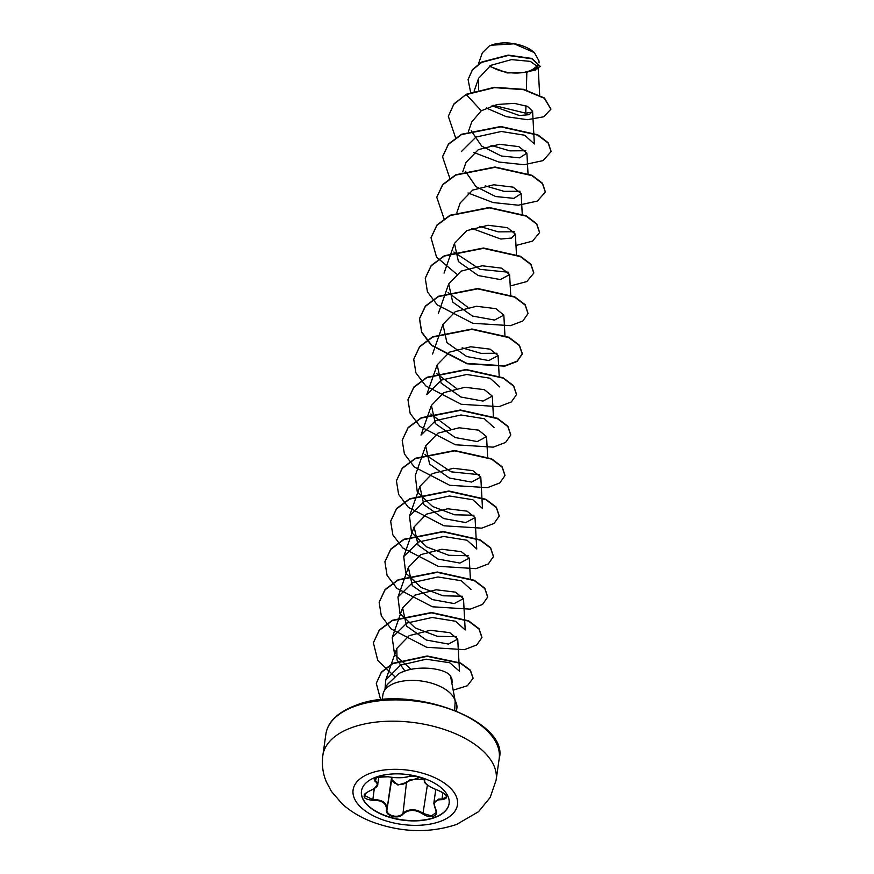 <?xml version="1.0" encoding="UTF-8"?>
<svg xmlns="http://www.w3.org/2000/svg" width="874" height="874" viewBox="0 0 874 874"><rect width="100%" height="100%" fill="white"/><g stroke="black" fill="none" stroke-linecap="round" stroke-linejoin="round"><path stroke-width="1.31" d="M449.116 803.479A44.268 22.91 8.1 0 1 434.793 817.288A44.268 22.91 8.1 0 1 386.144 815.89A44.268 22.91 8.1 0 1 361.475 791.014M375.798 777.204A44.268 22.91 8.1 0 1 424.567 778.636A44.268 22.91 8.1 0 1 449.105 803.61A44.268 22.91 8.1 0 1 434.76 817.551A44.268 22.91 8.1 0 1 385.991 816.119A44.268 22.91 8.1 0 1 361.454 791.145A44.268 22.91 8.1 0 1 375.798 777.204M369.134 791.101C377.033 787.671 379.119 784.481 375.405 781.531C373.373 780.089 373.919 778.69 377.033 777.336L388.209 776.778C396.359 778.089 403.034 778.024 408.213 776.593C412.069 774.55 425.747 778.286 424.644 781.072C425.135 784.054 429.713 787.179 438.355 790.457C448.001 795.198 449.203 798.279 441.971 799.688C434.564 799.612 432.466 802.802 435.7 809.269C437.492 812.405 436.825 814.688 433.712 816.119C430.161 817.168 426.556 816.48 422.907 814.033C415.259 809.215 408.595 809.28 402.914 814.218C398.566 819.746 384.888 815.999 386.505 809.728C386.505 803.228 381.927 800.092 372.772 800.333C362.623 799.076 361.41 795.995 369.134 791.101L369.287 791.046M435.7 809.269L433.81 803.315L438.519 799.12L441.949 798.989L446.516 797.11L445.838 794.99M423.42 779.291L409.83 779.783L406.978 782.317L397.889 785.038L391.454 779.411M366.446 792.412L364.371 795.34L372.717 799.634C382.233 799.47 386.996 802.725 387.018 809.422C385.5 815.42 398.402 818.96 402.521 813.661L405.317 811.476C411.261 808.723 417.269 809.379 423.333 813.465L431.461 815.934L436.301 812.394L435.897 809.903M364.371 795.34L364.36 795.351C363.617 794.674 365.245 793.275 369.243 791.145C375.449 788.315 378.289 785.988 377.754 784.197L374.443 788.359M388.209 776.778L388.089 776.789C381.053 774.823 372.532 779.149 374.684 779.28L377.754 784.197M534.32 52.56A28.35 14.672 -171.9 0 0 534.112 52.374A28.35 14.672 -171.9 0 0 491.625 45.066A28.35 14.672 -171.9 0 0 489.407 46.016A28.35 14.672 -171.9 0 0 489.167 46.136M489.855 65.889A28.35 14.672 -171.9 0 0 529.393 70.903A28.35 14.672 -171.9 0 0 537.324 65.255M489.287 66.227L507.259 72.946L526.836 72.378L538.144 67.09L530.387 61.388L511.465 59.618L490.795 65.353L478.613 78.289L478.657 89.869M539.072 62.906L538.952 60.798L534.375 52.615L514.141 43.831L491.319 45.219L489.069 46.18L482.35 52.801L478.373 64.13M382.189 699.779L382.921 694.677A36.61 18.955 8.1 0 1 383.828 691.705A36.61 18.955 8.1 0 1 394.775 683.151A36.61 18.955 8.1 0 1 431.68 683.217A36.61 18.955 8.1 0 1 455.19 701.057L455.168 701.221A35.397 18.321 8.1 0 1 456.829 708.53A35.397 18.321 8.1 0 1 456.25 710.726M455.19 701.057L455.125 700.73A35.397 18.321 8.1 0 1 456.884 708.191A35.397 18.321 8.1 0 1 456.851 708.355M455.168 701.221L454.677 710.092M455.179 700.839L450.536 676.105C445.926 668.173 415.565 664.098 398.664 673.745L387.237 684.626L383.828 691.705M532.474 112.069L525.755 113.183L525.951 105.743M526.366 90L526.836 72.378M492.029 105.809L519.342 115.51L529.141 114.691L532.583 111.249L527.503 106.377L514.283 103.35L497.066 104.498L481.312 110.758L471.752 121.912L468.453 131.34M471.206 130.739L481.661 146.078L501.315 156.009L519.669 157.855L526.891 153.092L518.916 146.646L499.524 144.276L478.362 149.64L466.006 162.411L462.685 171.839M465.427 171.238L475.893 186.588L495.558 196.519L513.912 198.354L521.123 193.602L513.147 187.156L493.766 184.785L472.605 190.128L460.227 202.91L456.927 212.338M471.884 228.431L500.791 239.039L511.563 238.045L515.354 234.09L507.39 227.655L488.009 225.273L466.847 230.627L454.469 243.409L458.435 261.61L478.242 275.55L500.332 279.571L509.608 274.6L501.632 268.154L482.229 265.772L461.079 271.137L448.712 283.908L452.677 302.109L472.473 316.049L494.575 320.07L503.828 315.099L495.853 308.653L476.483 306.271L455.31 311.636L442.943 324.407L446.909 342.619L466.727 356.548L488.795 360.569L498.06 355.598L490.106 349.152L470.715 346.77L449.553 352.135L437.175 364.906L441.151 383.107L460.948 397.047L483.038 401.079L492.313 396.097L484.327 389.651L464.946 387.28L443.784 392.644L431.417 405.416L435.372 423.606L455.179 437.546L477.28 441.578L486.534 436.596L478.581 430.15L459.189 427.779L438.027 433.133L425.649 445.904L429.615 464.116L449.433 478.045L471.512 482.066L480.776 477.095L472.812 470.649L453.42 468.278L432.248 473.632L419.881 486.414L423.846 504.615L443.664 518.544L465.755 522.576L475.019 517.594L467.033 511.148L447.641 508.777L426.49 514.141L414.123 526.913L418.078 545.114L437.896 559.043L459.975 563.074L469.24 558.093L461.286 551.658L441.894 549.276L420.733 554.64L408.355 567.412L412.32 585.613L432.138 599.542L454.218 603.573L463.493 598.603L455.518 592.146L436.115 589.775L414.964 595.139L402.586 607.911L406.552 626.112L426.37 640.041L448.46 644.072L457.725 639.102L449.739 632.656L430.358 630.285L409.207 635.638L396.818 648.41L397.036 659.979L404.946 671.068M452.12 682.561L451.924 678.901L450.536 676.105M384.986 689.302L385.751 679.994L400.565 665.125L426.151 659.215L449.717 662.732L459.473 671.254L457.725 639.102M411.108 669.386L394.6 654.626L392.186 637.572L406.825 623.075L432.182 617.481L455.54 621.25L465.197 629.99L463.493 598.603M456.654 636.742L437.273 636.283L415.27 627.969L399.986 613.482L397.954 597.073L412.594 582.565L437.95 576.971L461.297 580.74L470.966 589.491M462.412 596.243L443.042 595.784L421.039 587.459L405.744 572.983L403.722 556.574L418.362 542.066L443.708 536.472L467.066 540.241L476.723 548.992L475.019 517.594M468.18 555.744L448.799 555.285L426.807 546.971L411.512 532.485L409.48 516.075L424.119 501.567L449.487 495.973L472.834 499.742L482.492 508.493L480.787 477.095M473.937 515.245L454.578 514.786L432.575 506.472L417.28 491.986L415.248 475.576L425.649 445.904M479.706 474.746L451.181 471.84L425.037 454.502M431.406 405.405L421.006 435.077L435.645 420.569L460.991 414.975L484.349 418.744L494.018 427.484M450.613 428.85L430.795 414.003M437.175 364.906L426.774 394.578L441.414 380.07L466.782 374.476L490.128 378.245L499.786 386.985M456.392 388.351L436.574 373.515M497 353.249L481.039 353.369L462.138 347.841M467.907 307.342L448.089 292.506M508.526 272.24L480.012 269.334L453.868 252.018M514.294 231.741L498.322 231.872L479.433 226.344M520.052 191.242L504.09 191.362L485.201 185.845M461.363 151.573L475.991 137.065L501.337 131.471L524.695 135.241L534.375 143.992M525.82 150.743L509.848 150.863L490.959 145.346M525.755 113.183L493.581 105.35M537.641 68.631L531.097 70.728L537.608 65.637M481.312 110.758L466.301 94.589L494.466 87.629L523.581 89.672L544.393 98.336L550.871 109.228L543.792 116.777L527.339 119.694L506.275 116.679L486.294 108.005M470.638 92.415L468.093 79.6L472.408 69.964L481.65 62.371L508.187 55.455L531.905 58.809L540.307 66.599L529.655 71.176M466.355 94.25L453.945 103.864L448.318 116.286L453.901 104.203L466.355 94.25L494.509 87.291L523.624 89.334L544.436 97.997L550.893 109.053M468.125 79.436L472.452 69.625L481.694 62.032L508.231 55.117L531.949 58.471L540.329 66.424M535.259 70.193L529.753 71.187M448.318 116.286L455.66 138.005M473.784 152.469L498.803 162.04L524.039 164.705L543.082 160.608L551.09 151.584L548.206 143.085L537.652 135.109L500.726 126.839L461.505 134.596L448.428 144.363L442.55 156.785L449.892 178.504M468.016 192.968L493.045 202.539L518.271 205.204L537.324 201.107L545.321 192.083L542.437 183.584L531.895 175.608L494.957 167.338L455.736 175.095L442.659 184.862L436.782 197.284L444.134 219.003M515.988 245.485L532.616 241.06L539.564 232.582L536.669 224.083L526.126 216.107L489.2 207.848L449.979 215.594L436.902 225.361L431.024 237.783L436.563 257.153L456.501 273.977M510.219 285.984L526.847 281.559L533.796 273.081L530.911 264.582L520.358 256.606L483.431 248.347L444.211 256.093L431.133 265.871L425.256 278.293L427.43 291.861L437.251 304.895L472.747 323.282L510.525 325.652L522.881 320.944L528.027 313.58L525.143 305.081L514.589 297.105L477.663 288.846L438.442 296.592L425.365 306.37L419.487 318.792L421.661 332.36L431.494 345.394L466.989 363.781L504.768 366.151L517.113 361.443L522.27 354.079L519.375 345.58L508.821 337.604L471.884 329.345L432.674 337.102L419.596 346.869L413.73 359.301L415.904 372.87L425.736 385.893L461.232 404.28L498.999 406.65L511.356 401.942L516.501 394.578L513.606 386.079L503.053 378.103L466.115 369.844L426.905 377.601L413.828 387.379L407.961 399.8L410.135 413.369L419.968 426.403L455.474 444.79L493.242 447.149L505.598 442.441L510.744 435.077L507.849 426.567L497.295 418.602L460.347 410.343L421.137 418.1L408.071 427.878L402.204 440.299L404.378 453.868L414.21 466.902L449.706 485.288L487.484 487.648L499.83 482.94L504.975 475.576L502.08 467.066L491.527 459.101L454.578 450.842L415.368 458.61L402.302 468.377L396.435 480.809L398.61 494.378L408.442 507.401L443.948 525.787L481.716 528.147L494.072 523.439L499.218 516.075L496.312 507.565L485.758 499.6L448.821 491.341L409.611 499.109L396.534 508.876L390.667 521.308L392.852 534.877L402.685 547.911L438.18 566.286L475.959 568.646L488.304 563.938L493.449 556.574L490.554 548.074L479.99 540.099L443.052 531.84L403.843 539.608L390.776 549.385L384.91 561.807L387.084 575.376L396.916 588.41L432.422 606.785L470.19 609.145L482.535 604.437L487.681 597.073L484.786 588.573L474.232 580.598L437.284 572.339L398.074 580.107L385.008 589.884L379.141 602.306L381.326 615.875L391.159 628.909L426.654 647.284L464.433 649.655L476.778 644.936L481.924 637.572L479.018 629.072L468.464 621.097L431.527 612.849L392.317 620.606L379.24 630.383L373.384 642.805L377.776 660.449L394.458 676.345M453.387 690.11L467.35 685.751L473.074 678.333L470.343 670.522L460.576 663.355L427.146 656.33L392.601 663.716L381.315 672.456L376.29 683.348L380.714 699.921M551.112 151.421L548.249 142.746L537.707 134.771L500.78 126.501L461.559 134.257L448.471 144.024L442.572 156.61M545.343 191.919L542.481 183.245L531.938 175.27L495.012 167.01L455.791 174.756L442.714 184.523L436.814 197.12M539.586 232.418L536.723 223.744L526.17 215.769L489.243 207.509L450.023 215.255L436.945 225.022L431.046 237.619M533.817 272.917L530.955 264.243L520.412 256.268L483.475 248.008L444.254 255.754L431.177 265.532L425.277 278.118M528.049 313.416L525.187 304.742L514.644 296.767L477.707 288.507L438.486 296.264L425.409 306.031L419.542 318.453L421.716 332.022L431.538 345.055L467.033 363.442L504.811 365.813L517.168 361.104L522.313 353.741L519.418 345.241L508.876 337.266L471.938 329.006L432.717 336.763L419.651 346.53L413.752 359.127M516.523 394.414L513.661 385.74L503.107 377.765L466.17 369.505L426.949 377.262L413.883 387.04L407.983 399.637M510.766 434.913L507.892 426.239L497.339 418.264L460.401 410.004L421.192 417.761L408.114 427.539L402.226 440.135M504.997 475.412L502.124 466.738L491.57 458.763L454.633 450.503L415.423 458.271L402.346 468.038L396.457 480.634M499.24 515.911L496.366 507.237L485.813 499.262L448.865 491.002L409.655 498.77L396.588 508.548L390.7 521.133M493.471 556.41L490.598 547.736L480.044 539.761L443.096 531.501L403.886 539.269L390.82 549.047L384.931 561.632M487.703 596.909L484.83 588.235L474.276 580.26L437.339 572.011L398.129 579.768L385.052 589.546L379.163 602.142M481.945 637.408L479.072 628.734L468.519 620.759L431.57 612.51L392.36 620.267L379.294 630.045L373.406 642.641M473.096 678.169L470.398 670.183L460.631 663.016L427.189 655.992L392.644 663.377L381.37 672.117L376.323 683.173M387.029 809.357L391.978 777.805C390.438 783.912 402.706 787.256 406.563 781.793L419.848 777.456M406.563 781.793L402.914 814.218M408.213 776.593L408.486 776.582C410.998 775.675 414.91 776.014 420.219 777.587C423.814 779.433 425.157 780.406 424.251 780.493L424.644 781.072M436.301 812.394L433.81 803.315L435.765 789.55M388.089 776.789L393.595 777.543C400.205 777.991 405.165 777.663 408.486 776.582L408.661 776.44M375.405 781.531L376.279 777.729M374.291 788.61L372.772 800.333M427.386 784.972L422.907 814.033M442.856 792.576L441.971 799.688M440.398 821.363A52.713 27.291 8.1 0 1 366.479 811.76A52.713 27.291 8.1 0 1 370.172 773.315A52.713 27.291 8.1 0 1 444.09 782.918A52.713 27.291 8.1 0 1 440.398 821.363M322.867 755.355A87.509 45.295 8.1 0 1 351.228 727.802A87.509 45.295 8.1 0 1 447.641 730.642A87.509 45.295 8.1 0 1 496.148 780.012L499.174 758.719A87.509 45.295 -171.9 0 0 450.667 709.349A87.509 45.295 -171.9 0 0 354.254 706.52A87.509 45.295 -171.9 0 0 325.893 734.062L322.867 755.355C321.654 764.4 322.768 773.14 326.21 781.574L331.377 791.363L342.455 804.167C351.435 812.11 362.076 818.293 374.4 822.718C402.87 832.594 430.292 833.173 456.665 824.422L478.537 811.695L490.194 797.449L496.148 780.012M391.476 778.079L387.04 809.302M325.893 734.062C327.75 722.011 337.364 712.572 354.757 705.744C408.737 682.66 510.023 721.028 499.174 758.719M538.155 67.09L539.673 95.026M478.613 78.289L474.09 91.191M532.583 111.249L534.364 143.992M526.891 153.092L528.027 173.817M521.133 193.591L522.259 214.316M515.365 234.09L516.49 254.815M454.469 243.409L444.068 273.07M509.608 274.6L510.733 295.314M448.701 283.908L438.3 313.58M503.839 315.099L504.943 335.441M442.932 324.407L432.543 354.079M498.071 355.598L499.185 375.951M492.313 396.097L493.439 416.811M486.545 436.596L487.659 456.949M419.881 486.403L409.48 516.075M414.112 526.913L403.722 556.574M469.251 558.093L470.387 578.817M408.355 567.412L397.954 597.073M402.586 607.911L392.186 637.572M396.829 648.41L385.751 679.994M378.803 776.866L377.765 784.186M424.24 780.526C424.207 782.164 424.556 784.874 438.377 790.511C443.774 792.773 446.483 794.969 446.516 797.11L446.516 797.11"/></g></svg>
